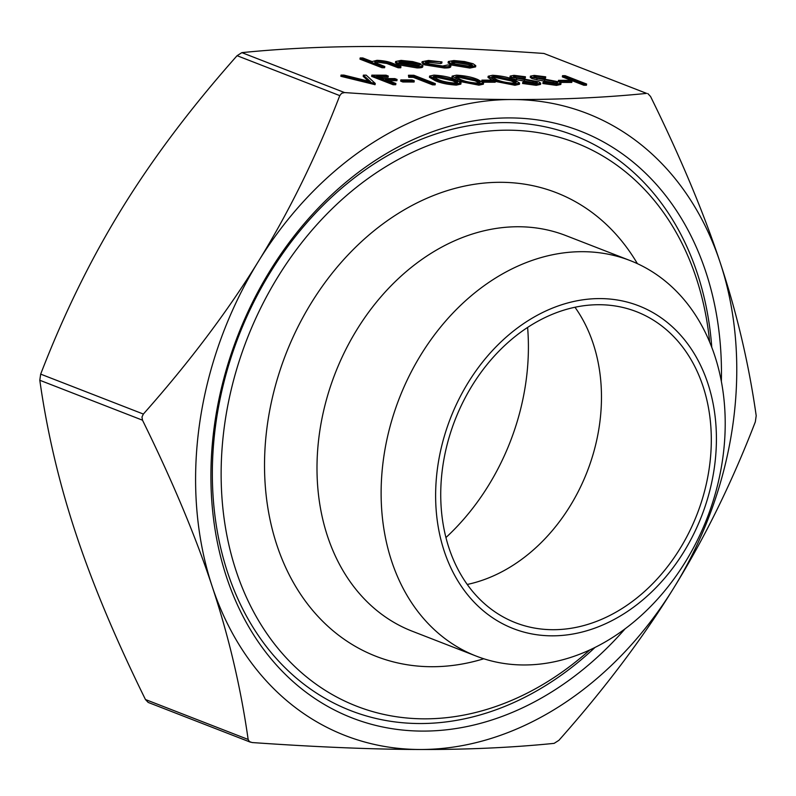 <?xml version="1.0" encoding="UTF-8"?>
<svg xmlns="http://www.w3.org/2000/svg" width="796" height="796" viewBox="0 0 796 796"><rect width="100%" height="100%" fill="white"/><g stroke="black" fill="none" stroke-linecap="round" stroke-linejoin="round"><path stroke-width="1.19" d="M476.267 656.113L412.139 631.178A212.214 165.15 -68.8 0 1 325.574 402.915A212.214 165.15 -68.8 0 1 518.445 226.751A212.214 165.15 -68.8 0 1 565.936 235.606L630.064 260.541A212.214 165.15 111.2 0 0 582.572 251.685A212.214 165.15 111.2 0 0 389.702 427.85A212.214 165.15 111.2 0 0 476.267 656.113A212.214 165.15 111.2 0 0 523.758 664.968A212.214 165.15 111.2 0 0 716.629 488.814A212.214 165.15 111.2 0 0 630.064 260.541M483.779 658.77A248.73 193.567 -68.8 0 1 431.711 666.72A248.73 193.567 -68.8 0 1 267.476 423.97A248.73 193.567 -68.8 0 1 500.654 182.304A248.73 193.567 -68.8 0 1 637.397 263.655M552.892 629.706A166.871 129.867 -68.8 0 1 515.549 622.741A166.871 129.867 -68.8 0 1 447.481 443.243A166.871 129.867 -68.8 0 1 599.139 304.719A166.871 129.867 -68.8 0 1 636.492 311.684A166.871 129.867 -68.8 0 1 704.56 491.182A166.871 129.867 -68.8 0 1 552.892 629.706M527.609 327.454A212.214 165.15 -68.8 0 1 445.919 537.569M625.188 628.711A314.848 245.029 -68.8 0 1 422.547 731.096A314.848 245.029 -68.8 0 1 214.651 423.82A314.848 245.029 -68.8 0 1 509.818 117.917A314.848 245.029 -68.8 0 1 721.365 381.354M595.04 647.407A308.559 240.123 -68.8 0 1 419.741 723.534A308.559 240.123 -68.8 0 1 216.005 422.397A308.559 240.123 -68.8 0 1 505.261 122.624A308.559 240.123 -68.8 0 1 711.763 347.195M709.644 341.922A302.261 235.228 111.2 0 0 508.077 130.186A302.261 235.228 111.2 0 0 224.721 423.85A302.261 235.228 111.2 0 0 424.298 718.838A302.261 235.228 111.2 0 0 589.906 649.864M552.016 635.835A173.17 134.763 -68.8 0 1 437.681 466.834A173.17 134.763 -68.8 0 1 600.015 298.59A173.17 134.763 -68.8 0 1 714.36 467.59A173.17 134.763 -68.8 0 1 552.016 635.835M756.2 415.741L755.324 421.87C732.002 482.326 704.878 537.579 673.963 587.637C643.108 637.725 604.761 688.62 558.921 740.31L554.125 743.365C512.196 747.593 467.461 749.643 419.93 749.494C372.468 749.374 316.51 747.056 252.063 742.539L249.387 741.593L248.143 739.454C240.8 687.615 228.81 636.591 212.154 586.373C195.577 536.176 172.354 480.784 142.494 420.189L141.977 417.014L143.37 414.059C189.209 362.359 227.556 311.475 258.411 261.387A333.743 259.725 111.2 0 0 212.154 586.373A333.743 259.725 111.2 0 0 419.93 749.494A333.743 259.725 111.2 0 0 673.963 587.637A333.743 259.725 111.2 0 0 720.211 262.65C736.857 312.868 748.857 363.901 756.2 415.741M647.815 93.57L650.551 96.475C680.411 157.071 703.634 212.462 720.211 262.65A333.743 259.725 111.2 0 0 512.435 99.53A333.743 259.725 111.2 0 0 258.411 261.387C289.326 211.328 316.45 156.066 339.773 95.619L341.653 93.271L344.569 92.565C409.015 97.092 464.973 99.41 512.435 99.53C559.966 99.669 604.701 97.629 646.631 93.391L543.937 53.461C479.49 48.944 423.532 46.626 376.07 46.506C328.539 46.357 283.804 48.407 241.875 52.636L237.079 55.69C191.239 107.38 152.892 158.275 122.037 208.363C91.122 258.421 63.998 313.674 40.676 374.13L39.8 380.259C47.143 432.099 59.143 483.132 75.789 533.35C92.366 583.538 115.589 638.929 145.449 699.525L148.185 702.43L250.432 742.18M363.374 75.132L366.19 75.142L375.254 83.441L375.075 84.674L340.857 76.297L341.036 75.073L343.852 75.073L370.518 81.68L363.374 75.132L363.195 76.356L368.439 81.162M388.279 76.048L376.647 76.018L383.244 78.585L394.886 78.615L397.085 79.471L385.443 79.441L395.901 83.5L395.721 84.724L393.095 84.724L371.642 76.376L371.822 75.152L386.08 75.192L388.279 76.048L388.11 77.272L379.821 77.252M397.085 79.471L396.905 80.694L388.627 80.675M402.836 81.988L400.637 81.132L400.816 79.908L412.079 79.938L414.278 80.794L414.099 82.018L402.836 81.988L403.015 80.764L400.816 79.908M408.756 77.331L408.447 75.252L413.86 75.272L435.312 83.61L435.143 84.834L432.517 84.834L413.263 77.341L408.756 77.331L408.447 75.252M461.033 82.883L460.854 84.117L456.367 85.102C447.561 84.535 440.546 83.063 435.312 80.694L429.432 77.292L429.611 76.068L433.989 75.113C442.865 75.68 449.999 77.152 455.382 79.53L461.033 82.883L456.546 83.879C447.74 83.301 440.725 81.839 435.482 79.471L429.611 76.068M483.56 82.953L479.073 83.938C470.267 83.371 463.242 81.898 458.008 79.53L452.138 76.127L456.516 75.172C465.391 75.739 472.516 77.212 477.908 79.59L483.56 82.953L483.381 84.177L478.894 85.172L459.63 81.431M453.362 78.774L451.959 77.351L452.138 76.127M495.361 81.013L484.107 80.983L481.898 80.127L493.162 80.157L495.361 81.013L495.192 82.237L483.928 82.207L482.267 81.56M519.599 83.053L515.112 84.038C506.306 83.461 499.281 81.998 494.047 79.63L488.177 76.227L492.555 75.272C501.43 75.839 508.554 77.312 513.947 79.69L519.599 83.053L519.42 84.276L514.932 85.272L495.311 81.401M492.127 80.157L487.998 77.451L488.177 76.227M525.44 76.764L524.385 77.272L515.917 76.187C513.44 76.197 512.913 76.545 514.335 77.232L538.932 81.869L540.723 83.172L540.554 84.396L536.196 85.321L522.604 83.481L522.783 82.257L524.166 81.839L534.176 83.242L537.36 82.645L536.275 81.849L536.096 83.073L516.524 79.759L511.619 78.486L509.977 77.321L510.156 76.088L514.007 75.331L525.44 76.764L525.26 77.988L524.206 78.496L514.903 77.431M545.708 76.824L544.653 77.331L536.186 76.237C533.708 76.247 533.181 76.595 534.604 77.282L559.2 81.918L561.001 83.222L560.822 84.456L556.474 85.381L542.882 83.53L543.051 82.306L544.444 81.888L554.444 83.301L557.628 82.704L556.543 81.898L556.374 83.132L536.803 79.819L531.897 78.535L530.255 77.371L530.425 76.147L534.275 75.391L545.708 76.824L545.539 78.048L544.484 78.555L535.171 77.481M560.513 82.416L558.314 81.56L558.484 80.336L569.747 80.366L571.946 81.222L571.777 82.446L560.513 82.416L560.683 81.192L558.484 80.336M583.806 85.242L562.354 76.904L562.523 75.68L565.16 75.68L586.612 84.028L586.433 85.252L583.806 85.242L583.985 84.018L562.523 75.68M400.935 66.546L398.308 66.536L387.065 62.287L378.448 61.073C374.956 61.133 373.911 61.66 375.324 62.665L384.796 66.506L384.617 67.73L381.99 67.72L359.991 59.163L360.16 57.939L362.787 57.949L372.08 61.561L376.986 60.327C383.572 60.605 388.886 61.65 392.935 63.431L400.935 66.546L400.766 67.769L398.139 67.769L386.886 63.511L378.269 62.297L375.224 62.595M422.616 66.267C423.343 67.371 421.492 67.929 417.054 67.929L398.219 64.755L395.453 62.725L395.622 61.501L401.065 60.387L412.776 61.61L420.537 63.73L401.393 63.68L414.975 65.949C418.388 65.939 419.92 65.521 419.552 64.685L422.785 65.043L422.785 66.804M419.522 64.954L405.791 64.924M441.969 61.919L430.228 61.212L425.283 62.188L427.223 63.581L442.626 66.028L447.65 64.974L450.904 65.391C450.894 66.337 448.755 66.804 444.506 66.774L424.765 63.64L422.099 61.71L428.497 60.466L441.969 61.919L441.79 63.143L440.596 63.531L430.059 62.436L425.76 62.864M450.725 66.615C450.715 67.57 448.586 68.028 444.337 67.998L424.586 64.864L421.93 62.934L422.099 61.71M475.769 65.66L470.118 66.844L450.954 63.67L448.327 61.521L453.889 60.536L464.595 61.561L473.103 63.74L475.769 65.66L475.6 66.884L469.939 68.068L450.785 64.904L448.148 62.745M574.991 307.266A166.871 129.867 -68.8 0 1 587.219 471.57A166.871 129.867 -68.8 0 1 467.212 584.463M448.068 62.983L448.327 61.521M455.8 61.282L451.541 62.217L453.601 63.69L468.177 66.098L472.525 65.222L470.486 63.73L455.8 61.282L455.62 62.506L451.999 62.894M450.954 63.67L450.785 64.904M470.118 66.844L469.939 68.068M470.486 63.73L470.317 64.964L455.62 62.506M471.869 65.73L470.317 64.964M424.765 63.64L424.586 64.864M444.506 66.774L444.337 67.998M450.904 65.391L450.745 66.814M430.228 61.212L430.059 62.436M440.765 62.307L440.596 63.531M422.785 65.043C423.512 66.148 421.661 66.705 417.233 66.695L398.398 63.531L395.622 61.501M398.995 62.297L399.085 61.69L399.741 62.934L415.99 62.974L403.134 61.133L398.886 61.969M420.537 63.73L420.387 64.774M398.398 63.531L398.219 64.755M417.233 66.695L417.054 67.929M410.159 62.964L402.955 62.367L398.915 62.924M403.134 61.133L402.955 62.367M384.796 66.506L382.17 66.496L381.99 67.72M382.17 66.496L360.16 57.939M378.448 61.073L378.269 62.297M374.687 61.919L375.324 62.665M387.065 62.287L386.886 63.511M398.308 66.536L398.139 67.769M586.612 84.028L583.985 84.018M571.946 81.222L560.683 81.192M561.001 83.222L556.643 84.157L556.474 85.381M556.643 84.157L543.051 82.306M536.186 76.237L536.007 77.471M533.768 76.685L534.604 77.282M544.653 77.331L544.484 78.555M556.543 81.898L532.066 77.312L531.897 78.535M532.066 77.312L530.425 76.147M536.972 78.585L536.803 79.819M553.389 81.083L553.22 82.306M540.723 83.172L536.375 84.097L536.196 85.321M536.375 84.097L522.783 82.257M515.917 76.187L515.738 77.411M513.49 76.635L514.335 77.232M524.385 77.272L524.206 78.496M536.275 81.849L511.798 77.262L511.619 78.486M511.798 77.262L510.156 76.088M516.703 78.535L516.524 79.759M533.121 81.023L532.942 82.247M496.674 79.64C500.604 81.481 506.047 82.665 512.992 83.182C515.947 83.112 516.813 82.645 515.599 81.769L511.311 79.68L494.843 76.127L491.699 76.844L496.674 79.64M516.116 82.476L515.599 81.769L515.43 82.953M515.112 84.038L514.932 85.272M494.047 79.63L493.938 80.456M494.843 76.127L494.664 77.351L492.236 77.58M515.42 82.993L511.132 80.903L494.664 77.351M511.311 79.68L511.132 80.903M484.107 80.983L483.928 82.207M481.898 80.127L481.739 81.272M460.625 79.54C464.565 81.381 470.008 82.565 476.953 83.082C479.908 83.013 480.774 82.545 479.56 81.67L475.272 79.58L458.804 76.028L455.66 76.744L460.625 79.54M480.078 82.386L479.56 81.67L479.391 82.854M479.073 83.938L478.894 85.172M458.008 79.53L457.869 80.555M458.804 76.028L458.625 77.252L456.198 77.491M479.381 82.903L475.093 80.804L458.625 77.252M475.272 79.58L475.093 80.804M438.108 79.481C442.049 81.321 447.491 82.505 454.436 83.023C457.382 82.953 458.247 82.476 457.033 81.61L452.745 79.52L436.278 75.968L433.133 76.685L438.108 79.481M457.551 82.316L457.033 81.61L456.864 82.794M456.546 83.879L456.367 85.102M435.482 79.471L435.312 80.694M436.278 75.968L436.108 77.192L433.671 77.421M456.854 82.834L452.576 80.744L436.108 77.192M452.745 79.52L452.576 80.744M435.312 83.61L432.686 83.6L413.432 76.117L413.263 77.341M413.432 76.117L408.935 76.108M432.686 83.6L432.517 84.834M414.278 80.794L403.015 80.764M395.901 83.5L393.274 83.49L393.095 84.724M393.274 83.49L371.822 75.152M375.254 83.441L374.697 84.674M374.876 83.441L341.036 75.073M248.143 739.454L145.449 699.525M39.8 380.259L142.494 420.189M237.079 55.69L339.773 95.619M543.937 53.461L646.631 93.391M344.569 92.565L241.875 52.636M143.37 414.059L40.676 374.13M390.935 63.67L390.756 64.894M544.693 79.739L544.514 80.963M524.415 79.68L524.246 80.903"/></g></svg>
